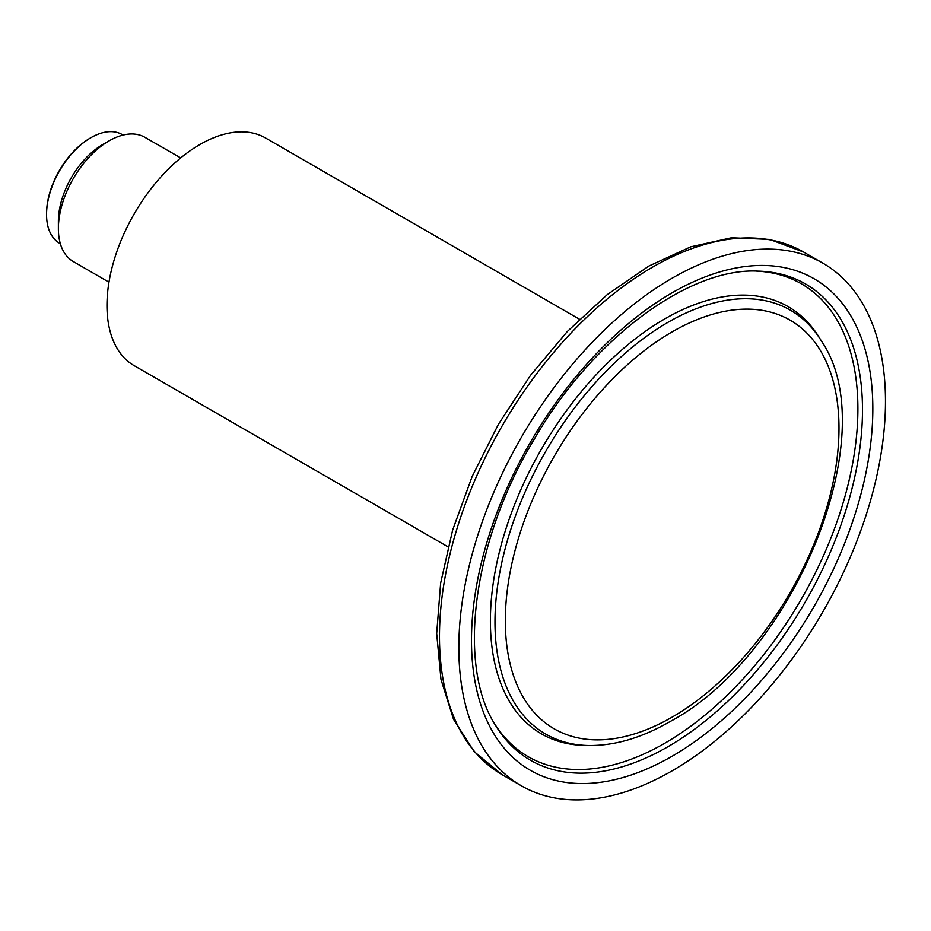 <?xml version="1.0" encoding="UTF-8"?>
<svg xmlns="http://www.w3.org/2000/svg" width="931" height="931" viewBox="0 0 931 931"><rect width="100%" height="100%" fill="white"/><g stroke="black" fill="none" stroke-linecap="round" stroke-linejoin="round"><path stroke-width="1.4" d="M180.707 157.909L144.875 137.299A71.687 41.395 120 0 0 109.067 140.872L109.067 140.872A71.687 41.395 120 0 0 58.374 228.665A71.687 41.395 120 0 0 73.188 261.471L108.962 282.186M123.078 135.065L122.264 134.588A62.726 36.216 120 0 0 90.901 137.695L90.063 138.184A61.527 35.529 120 0 0 46.55 213.548L46.55 214.526A62.726 36.216 120 0 0 59.537 243.235L60.352 243.701M102.736 144.526L109.067 140.872L102.736 144.526A62.726 36.216 120 0 0 58.374 221.345L58.374 228.665M672.159 770.821A301.679 174.178 -60 0 1 521.313 785.764A301.679 174.178 -60 0 1 521.313 437.407A301.679 174.178 -60 0 1 822.992 263.229A301.679 174.178 -60 0 1 869.24 504.974A301.679 174.178 -60 0 1 672.159 770.821M579.466 319.228L265.603 138.021A131.422 75.877 120 0 0 199.886 144.526A131.422 75.877 120 0 0 114.036 260.343A131.422 75.877 120 0 0 134.18 365.65L448.032 546.858M90.063 138.184L90.901 137.695A62.726 36.216 120 0 0 46.55 214.526M588.043 745.498A244.737 141.303 -60 0 1 545.671 451.465A244.737 141.303 -60 0 1 821.491 341.153C885.067 433.532 794.562 655.168 670.18 721.513C641.703 737.934 614.32 745.929 588.043 745.498L584.191 745.405A246.668 142.42 -60 0 1 541.481 449.056A246.668 142.42 -60 0 1 819.478 337.86L821.491 341.153M672.159 717.138A235.939 136.217 -60 0 1 527.679 511.596A235.939 136.217 -60 0 1 816.638 344.761A235.939 136.217 -60 0 1 672.159 717.138M756.007 271.084A273.062 157.653 -60 0 1 852.086 466.419A273.062 157.653 -60 0 1 664.815 743.217A273.062 157.653 -60 0 1 494.629 723.829M668.039 746.65A274.994 158.77 -60 0 1 495.606 725.47C456.9 666.235 472.064 542.04 533.987 439.653C592.151 338.558 689.056 267.43 757.927 271.119A274.994 158.77 -60 0 1 856.904 466.512A274.994 158.77 -60 0 1 668.039 746.65M672.159 756.216A283.792 163.856 -60 0 1 498.364 508.978A283.792 163.856 -60 0 1 845.942 308.301A283.792 163.856 -60 0 1 672.159 756.216M501.972 774.592L474.077 751.538L453.525 719.314L440.991 679.455L436.686 633.511L440.642 583.132L452.617 530.146L472.145 476.509L498.469 424.222L530.577 375.286L567.27 331.552L607.175 294.685L648.826 266.068L690.767 246.82L731.557 237.754L769.739 239.43L803.651 252.057A301.679 174.178 120 0 0 652.806 266.999A301.679 174.178 120 0 0 455.725 532.846A301.679 174.178 120 0 0 501.972 774.592L521.313 785.764M803.651 252.057L822.992 263.229"/></g></svg>
